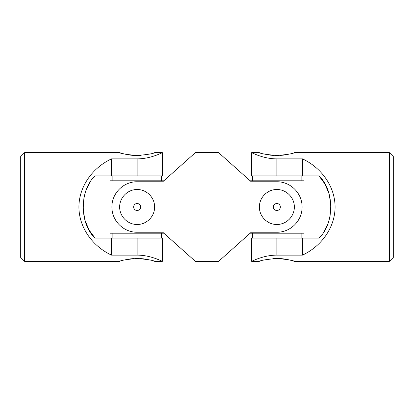 <?xml version="1.0" encoding="UTF-8"?>
<svg xmlns="http://www.w3.org/2000/svg" width="414" height="414" viewBox="0 0 414 414"><rect width="100%" height="100%" fill="white"/><g stroke="black" fill="none" stroke-linecap="round" stroke-linejoin="round"><path stroke-width="0.62" d="M24.581 152.662L20.7 156.544L20.7 257.456L24.581 261.337L24.581 152.662L119.672 152.662C119.382 152.59 130.094 156.326 140.537 155.436M24.581 261.337L119.672 261.337C120.702 260.396 126.524 259.433 137.143 258.455C147.751 259.438 153.568 260.396 154.603 261.337L162.366 261.337L162.366 238.05L95.013 238.05C79.426 223.834 79.322 190.305 95.013 175.95L111.521 175.95L111.521 158.872L137.137 158.872C150.831 158.909 162.526 152.43 162.366 152.662C162.526 152.419 150.877 158.904 137.137 158.872L137.137 175.95L162.366 175.95L162.366 152.662L154.603 152.662C153.573 153.604 147.751 154.562 137.137 155.545C126.518 154.562 120.697 153.599 119.672 152.662M111.521 175.95L137.137 175.95M111.521 158.872C91.856 168.1 78.939 187.169 78.919 207C78.939 226.831 91.856 245.9 111.521 255.127L137.137 255.127C150.831 255.091 162.526 261.57 162.366 261.337C162.526 261.581 150.877 255.096 137.137 255.127L137.137 238.05M111.521 238.05L111.521 255.127M161.869 152.89L161.118 153.232M146.841 157.905L141.986 158.629M142.131 255.386L146.903 256.106M154.603 258.196L158.132 259.506M160.29 260.406L161.879 261.115M137.137 258.455L137.66 258.455M140.569 258.569L143.849 258.89M146.867 259.366L149.49 259.914M153.283 260.929L154.298 261.239M124.785 259.914L127.414 259.366M130.426 258.89L133.712 258.569M90.076 182.279L86.335 189.653M83.938 197.908L83.121 209.122L84.911 220.155L89.041 230.008L95.013 238.05M163.84 233.196L109.969 233.196L109.969 180.804L163.84 180.804M251.246 232.228L276.862 232.228C290.556 232.409 302.251 220.703 302.091 207.036C302.251 193.286 290.602 181.611 276.862 181.772L251.246 181.772L218.644 152.662L195.356 152.662L162.754 181.772L137.137 181.772C123.444 181.591 111.749 193.297 111.909 206.964C111.749 220.714 123.398 232.389 137.137 232.228L162.754 232.228L195.356 261.337L218.644 261.337L251.246 232.228M276.862 224.466C267.46 224.657 259.216 216.398 259.397 207.01C259.211 197.592 267.46 189.353 276.857 189.534C286.26 189.348 294.509 197.587 294.328 207C294.514 216.393 286.265 224.657 276.862 224.466A17.466 17.466 0 0 0 286.576 221.516M137.137 224.466C127.735 224.657 119.491 216.398 119.672 207.01C119.486 197.592 127.735 189.353 137.132 189.534C146.535 189.348 154.784 197.587 154.603 207C154.789 216.393 146.54 224.657 137.137 224.466M179.262 167.028C194.901 153.066 194.901 153.066 179.262 167.028M234.738 246.972C219.099 260.934 219.099 260.934 234.738 246.972M154.267 210.416A17.466 17.466 0 0 0 154.603 207M137.137 210.493A3.493 3.493 0 0 0 140.631 207A3.493 3.493 0 0 0 137.137 203.507A3.493 3.493 0 0 0 133.644 207A3.493 3.493 0 0 0 137.137 210.493M260.737 200.293A17.466 17.466 0 0 0 259.738 210.426M289.215 219.348A17.466 17.466 0 0 0 292.988 213.707M293.992 210.416A17.466 17.466 0 0 0 294.328 207M276.862 210.493A3.493 3.493 0 0 0 280.356 207A3.493 3.493 0 0 0 276.862 203.507A3.493 3.493 0 0 0 273.369 207A3.493 3.493 0 0 0 276.862 210.493M250.159 180.804L304.031 180.804L304.031 233.196L250.159 233.196M389.419 261.337L393.3 257.456L393.3 156.544L389.419 152.662L389.419 261.337L294.328 261.337C294.618 261.41 283.906 257.679 273.468 258.564M389.419 152.662L294.328 152.662C293.298 153.604 287.476 154.567 276.857 155.545C266.249 154.562 260.432 153.604 259.397 152.662L251.634 152.662L251.634 175.95L318.987 175.95C334.574 190.166 334.678 223.695 318.987 238.05L302.479 238.05L302.479 255.127L276.862 255.127C263.169 255.091 251.474 261.57 251.634 261.337C251.474 261.581 263.123 255.096 276.862 255.127L276.862 238.05L251.634 238.05L251.634 261.337L259.397 261.337C260.427 260.396 266.249 259.438 276.862 258.455C287.482 259.438 293.303 260.401 294.328 261.337M302.479 238.05L276.862 238.05M302.479 255.127C322.144 245.9 335.061 226.831 335.081 207C335.061 187.169 322.144 168.1 302.479 158.872L276.862 158.872C263.169 158.909 251.474 152.43 251.634 152.662C251.474 152.419 263.123 158.904 276.862 158.872L276.862 175.95M302.479 175.95L302.479 158.872M252.131 261.11L252.882 260.768M271.869 158.614L267.097 157.894M259.397 155.804L255.868 154.494M253.71 153.594L252.121 152.885M276.862 155.545L276.34 155.545M273.431 155.431L270.151 155.11M267.134 154.634L264.51 154.086M260.716 153.071L259.702 152.761M289.215 154.086L286.586 154.634M283.574 155.11L280.288 155.431M323.924 231.721L327.665 224.347M330.061 216.092L330.879 204.878L329.089 193.845L324.959 183.992L318.987 175.95M112.877 175.95L112.877 180.804M161.398 175.95L161.398 180.804M112.877 233.196L112.877 238.05M161.398 233.196L161.398 238.05M252.602 175.95L252.602 180.804M301.123 175.95L301.123 180.804M252.602 233.196L252.602 238.05M301.123 233.196L301.123 238.05"/></g></svg>
